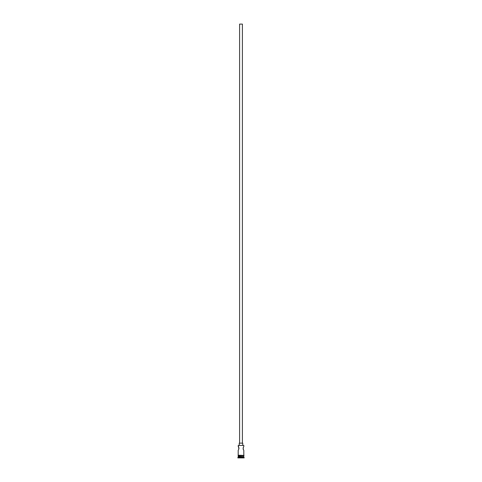 <?xml version="1.0" encoding="UTF-8"?>
<svg xmlns="http://www.w3.org/2000/svg" width="482" height="482" viewBox="0 0 482 482"><rect width="100%" height="100%" fill="white"/><g stroke="black" fill="none" stroke-linecap="round" stroke-linejoin="round"><path stroke-width="0.72" d="M238.192 445.404L243.808 445.404L238.192 445.404L238.921 448.031M239.596 443.157L239.596 24.1L242.404 24.1L242.404 443.157M239.247 445.266L239.247 443.157L242.753 443.157L242.753 445.266M243.452 447.061L243.808 446.495C243 447.778 243 449.067 243.808 450.357L243.175 449.176L243.175 447.67M238.927 448.037L238.927 448.802M238.403 456.285L237.843 457.9L244.157 457.9L244.157 457.551L237.843 457.551M243.597 456.285L238.192 456.496M243.808 456.496L243.808 457.195L238.192 457.195M243.808 457.195L244.157 457.551M238.192 455.231L238.192 450.357C239 449.067 239 447.778 238.192 446.495M243.808 450.357L243.808 455.231M243.808 445.404L243.808 446.495M238.192 455.586L238.192 456.285L243.808 456.285L243.808 455.586M238.156 455.231L244.019 455.406L238.156 455.586L238.156 455.231"/></g></svg>
